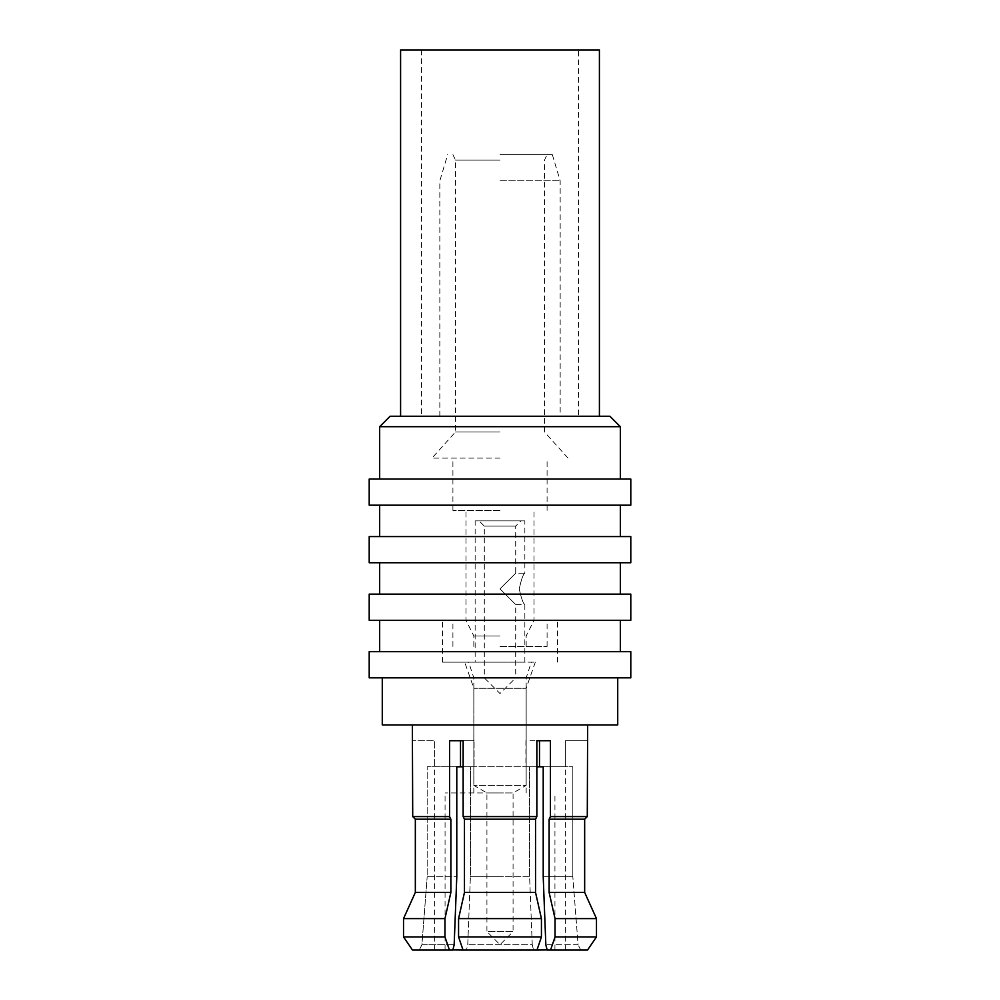 <?xml version="1.0" encoding="UTF-8"?>
<svg xmlns="http://www.w3.org/2000/svg" width="1000" height="1000" viewBox="0 0 1000 1000"><rect width="100%" height="100%" fill="white"/><g stroke="black" fill="none" stroke-linecap="round" stroke-linejoin="round"><path stroke-width="0.75" stroke-dasharray="5 3.75" d="M500 792.95L445.062 792.95L500 792.95M547.125 949.9L537.013 949.9M630.8 677.837L369.2 677.837M500 662.15L442.45 662.15L500 662.15M630.8 620.288L369.2 620.288M500 646.45L547.087 646.45L500 646.45M500 635.988L473.837 635.988L500 635.988M500 510.412L452.912 510.412L500 510.412M500 458.1L431.987 458.1L500 458.1M500 431.938L455.525 431.938L500 431.938M500 160.125L455.525 160.125L500 160.125M500 154.637L552.325 154.637L500 154.637M500 180.8L560.163 180.8L500 180.8M609.875 416.238L390.125 416.238M620.337 426.7L379.663 426.7M630.8 479.025L369.2 479.025M630.8 505.188L369.2 505.188M630.8 536.575L369.2 536.575M630.8 562.737L369.2 562.737M630.8 594.125L369.2 594.125M630.8 651.688L369.2 651.688M617.725 724.925L382.275 724.925M463.15 766.787L565.4 766.787L470.387 766.787L470.387 876.75L500 876.75L470.387 876.75L467.75 944.762L466.438 950L536.975 950L533.562 950L532.25 944.762L467.75 944.762L532.25 944.762L529.612 876.75L529.612 766.787L529.612 876.75L500 876.75L529.612 876.75L532.25 944.762L533.562 950L463.025 950L536.975 950L541.438 936.925L541.438 918.612L535.538 892.45L535.538 819.2L536.85 816.587L463.15 816.587L464.462 819.2L464.462 892.45L458.562 918.612L458.562 936.925L463.025 950L466.438 950L467.75 944.762L470.387 876.75L470.387 766.787L474.1 766.787L427.175 766.787L467.3 766.787L427.175 766.787L456.788 766.787L456.788 876.75L427.175 876.75L427.175 766.787L427.175 876.75L456.788 876.75L454.162 944.762L421.912 944.762L427.175 876.75L421.912 944.762L454.162 944.762L452.85 950L419.288 950L421.912 944.762L419.288 950L452.85 950L412.45 950M536.85 816.587L536.85 740.725L550.438 740.725L550.438 816.587L587.288 816.587L587.638 740.725M535.538 892.45L464.462 892.45M541.438 918.612L458.562 918.612M449.438 950L444.963 936.925L403.525 936.925M444.963 936.925L444.963 918.612L403.525 918.612M444.963 918.612L450.875 892.45L415.337 892.45M450.875 892.45L450.875 819.2L415.337 819.2M450.875 819.2L449.562 816.587L412.713 816.587L412.713 740.725L434.6 740.725L434.6 766.787L434.6 740.725L412.362 740.725M525.9 766.787L532.7 766.787L525.9 766.787L525.9 740.725L536.85 740.725L525.9 740.725L525.9 766.787M541.438 936.925L458.562 936.925M535.538 819.2L464.462 819.2M550.438 816.587L549.125 819.2L584.663 819.2L584.663 892.45L549.125 892.45L555.037 918.612L596.475 918.612L596.475 936.925L555.037 936.925L550.562 950L587.55 950L580.712 950L578.088 944.762L580.712 950L547.15 950L545.837 944.762L578.088 944.762L572.825 876.75L578.088 944.762L545.837 944.762L543.212 876.75L572.825 876.75L572.825 766.787L572.825 876.75L543.212 876.75L543.212 766.787L572.825 766.787L536.85 766.787M550.562 950L587.55 950M555.037 918.612L555.037 936.925M549.125 819.2L549.125 892.45M462.987 949.9L452.875 949.9M449.562 816.587L449.562 740.725L463.15 740.725L463.15 816.587M500 651.688L379.663 651.688L500 651.688M500 594.125L379.663 594.125L500 594.125M500 536.575L379.663 536.575L500 536.575M500 479.025L379.663 479.025L500 479.025M500 416.238L439.837 416.238L500 416.238M500 620.288L557.55 620.288L500 620.288M500 677.837L526.163 677.837L500 677.837M500 949.9L554.938 949.9L500 949.9M463.15 740.725L474.1 740.725L463.15 740.725L474.1 740.725L474.1 766.787L474.1 740.725L460.5 740.725L460.5 766.787M449.562 740.725L460.5 740.725L449.562 740.725M539.5 766.787L539.5 740.725L550.438 740.725L536.85 740.725M587.288 740.725L565.4 740.725L565.4 766.787L565.4 740.725L587.288 740.725M578.475 50L421.525 50L578.475 50L578.475 416.238L421.525 416.238L578.475 416.238M421.525 50L421.525 416.238M599.412 416.238L400.588 416.238L599.412 416.238M400.588 50L599.412 50M475.15 662.15L524.85 662.15L475.15 662.15L475.15 520.875L524.85 520.875L524.85 573.2C523.162 574.125 521.312 579.35 519.263 588.888C521.312 598.413 523.175 603.65 524.85 604.587C523.162 603.65 521.312 598.425 519.263 588.9C521.312 579.362 523.175 574.138 524.85 573.2L515.7 573.2L515.7 526.112L520.925 520.875L479.075 520.875L520.925 520.875M500 588.9L515.7 573.2L500 588.9L515.7 604.587L500 588.9M524.85 662.15L524.85 604.587L515.7 604.587L515.7 677.837L484.3 677.837L484.3 526.112L479.075 520.875M535.312 662.15L526.163 688.3L473.837 688.3L526.163 688.3L526.163 785.4L473.837 785.4L526.163 785.4L513.075 792.95L486.925 792.95L513.075 792.95L513.075 931.6L486.925 931.6L500 944.675L513.075 931.6L486.925 931.6L486.925 792.95L473.837 785.4L473.837 688.3L464.688 662.15L535.312 662.15L464.688 662.15M524.85 520.875L475.15 520.875M484.3 526.112L515.7 526.112L484.3 526.112M484.3 677.837L515.7 677.837L500 693.538L484.3 677.837M445.062 949.9L445.062 792.95M473.837 792.95L473.837 677.837L468.612 662.15M442.45 662.15L442.45 620.288M547.087 646.45L547.087 620.288M473.837 646.45L473.837 635.988L465.988 620.288L465.988 510.412M452.912 510.412L452.912 458.1M452.912 154.637L455.525 160.125L455.525 431.938L431.987 458.1M552.325 154.637L560.163 180.8L560.163 416.238M565.4 949.9L565.4 766.787M434.6 949.9L434.6 766.787M439.837 416.238L439.837 180.8L447.675 154.637M568.013 458.1L544.475 431.938L544.475 160.125L547.087 154.637M547.087 510.412L547.087 458.1M526.163 646.45L526.163 635.988L534.012 620.288L534.012 510.412M452.912 646.45L452.912 620.288M557.55 662.15L557.55 620.288M526.163 792.95L526.163 677.837L531.388 662.15M554.938 949.9L554.938 792.95"/><path stroke-width="1.5" d="M379.663 426.7L390.125 416.238L609.875 416.238L620.337 426.7L379.663 426.7L379.663 479.025M500 505.188L630.8 505.188L630.8 479.025L369.2 479.025L369.2 505.188L500 505.188M500 562.737L630.8 562.737L630.8 536.575L369.2 536.575L369.2 562.737L500 562.737M500 620.288L630.8 620.288L630.8 594.125L369.2 594.125L369.2 620.288L500 620.288M500 677.837L630.8 677.837L630.8 651.688L369.2 651.688L369.2 677.837L500 677.837M382.275 677.837L382.275 724.925L617.725 724.925L617.725 677.837M452.875 949.9L463.025 950L458.562 936.925L458.562 918.612L464.462 892.45L464.462 819.2L463.15 816.587L536.85 816.587L535.538 819.2L535.538 892.45L541.438 918.612L541.438 936.925L536.975 950L547.125 949.9M587.55 950L596.475 936.925L587.55 950L550.562 950L555.037 936.925L555.037 918.612L549.125 892.45L549.125 819.2L550.438 816.587L550.438 740.725L536.85 740.725L536.85 816.587M550.438 816.587L587.288 816.587L584.663 819.2L587.288 816.587L587.638 724.925M464.462 819.2L535.538 819.2M464.462 892.45L535.538 892.45M458.562 936.925L541.438 936.925M458.562 918.612L541.438 918.612M463.025 950L536.975 950M412.45 950L403.525 936.925L403.525 918.612L415.337 892.45L415.337 819.2L412.713 816.587L415.337 819.2L415.337 892.45L403.525 918.612L403.525 936.925L412.45 950L452.85 950L454.162 944.762L456.788 876.75L456.788 766.787L463.15 766.787M555.037 918.612L596.475 918.612L584.663 892.45L596.475 918.612L596.475 936.925L555.037 936.925M536.85 766.787L543.212 766.787L543.212 876.75L545.837 944.762L547.15 950L550.562 950M549.125 892.45L584.663 892.45L584.663 819.2L549.125 819.2M403.525 936.925L444.963 936.925L449.438 950M403.525 918.612L444.963 918.612L444.963 936.925M415.337 892.45L450.875 892.45L444.963 918.612M415.337 819.2L450.875 819.2L450.875 892.45M412.362 724.925L412.713 816.587L449.562 816.587L450.875 819.2M463.15 816.587L463.15 740.725L449.562 740.725L449.562 816.587M460.5 766.787L460.5 740.725L463.15 740.725M536.85 740.725L539.5 740.725L539.5 766.787M599.412 416.238L599.412 50L400.588 50L400.588 416.238M620.337 479.025L620.337 426.7M620.337 536.575L620.337 505.188M620.337 594.125L620.337 562.737M620.337 651.688L620.337 620.288M379.663 651.688L379.663 620.288M379.663 594.125L379.663 562.737M379.663 536.575L379.663 505.188"/></g></svg>
